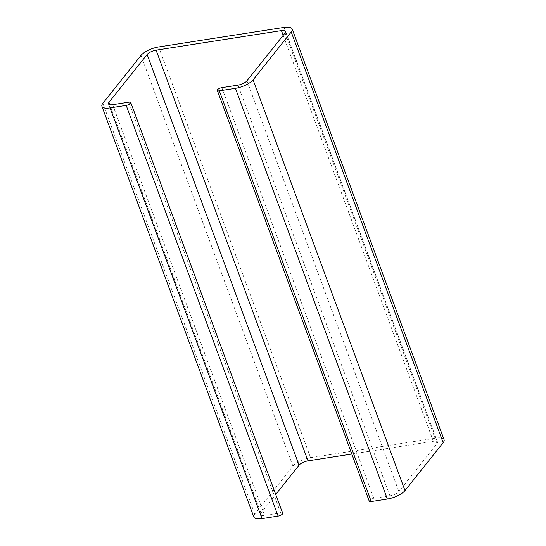 <?xml version="1.0" encoding="UTF-8"?>
<svg xmlns="http://www.w3.org/2000/svg" width="546" height="546" viewBox="0 0 546 546"><rect width="100%" height="100%" fill="white"/><g stroke="black" fill="none" stroke-linecap="round" stroke-linejoin="round"><path stroke-width="0.41" stroke-dasharray="2.73 2.05" d="M282.685 513.267A3.508 1.228 -20.3 0 0 280.678 512.878L264.564 515.397A7.241 2.532 159.7 0 1 260.415 514.591A7.241 2.532 159.7 0 1 260.886 513.069L275.723 494.444M351.801 454.033L433.353 441.305A7.241 2.532 159.7 0 1 437.51 442.103A7.241 2.532 159.7 0 1 437.039 443.632L398.873 491.53A7.241 2.532 159.7 0 1 389.912 495.829L373.805 498.341A3.508 1.228 -20.3 0 0 370.516 499.563A3.508 1.228 -20.3 0 0 369.239 501.167M444.082 439.673A14.257 4.982 -20.3 0 0 435.913 438.097L310.565 457.657A14.257 4.982 -20.3 0 0 292.929 466.127L254.764 514.025A14.257 4.982 -20.3 0 0 253.835 517.028M280.678 512.878L128.754 102.184M112.647 104.696L264.564 515.397M260.886 513.069L109.842 104.75M283.19 35.347L433.353 441.305M437.039 443.632L285.114 32.931M246.956 80.828L398.873 491.53M389.912 495.829L237.995 85.135M221.881 87.647L373.805 498.341M435.913 438.097L283.988 27.396M158.64 46.963L310.565 457.657M292.929 466.127L141.005 55.426M102.846 103.324L254.764 514.025M108.49 103.897L260.415 514.591M285.585 31.409L437.51 442.103"/><path stroke-width="0.82" d="M101.918 106.327L253.835 517.028A14.257 4.982 -20.3 0 0 262.012 518.604L278.119 516.086A3.508 1.228 -20.3 0 0 281.408 514.871A3.508 1.228 -20.3 0 0 282.685 513.267L130.767 102.573A3.508 1.228 159.7 0 1 129.491 104.177A3.508 1.228 159.7 0 1 126.201 105.392L110.087 107.903A14.257 4.982 159.7 0 1 101.918 106.327A14.257 4.982 159.7 0 1 102.846 103.324L141.005 55.426A14.257 4.982 159.7 0 1 158.64 46.963L283.988 27.396A14.257 4.982 159.7 0 1 292.165 28.972A14.257 4.982 159.7 0 1 291.236 31.975L253.071 79.873A14.257 4.982 159.7 0 1 235.435 88.343L219.328 90.854A3.508 1.228 159.7 0 1 217.315 90.465A3.508 1.228 159.7 0 1 218.591 88.861A3.508 1.228 159.7 0 1 221.881 87.647L237.995 85.135A7.241 2.532 -20.3 0 0 246.956 80.828L285.114 32.931A7.241 2.532 -20.3 0 0 285.585 31.409A7.241 2.532 -20.3 0 0 281.436 30.603L156.088 50.171A7.241 2.532 -20.3 0 0 147.127 54.47L108.961 102.368A7.241 2.532 -20.3 0 0 108.49 103.897A7.241 2.532 -20.3 0 0 112.647 104.696L128.754 102.184A3.508 1.228 159.7 0 1 130.767 102.573M275.723 494.444L299.044 465.172A7.241 2.532 159.7 0 1 308.005 460.865L351.801 454.033M217.315 90.465L369.239 501.167A3.508 1.228 -20.3 0 0 371.246 501.549L387.36 499.037A14.257 4.982 -20.3 0 0 404.995 490.574L443.154 442.676A14.257 4.982 -20.3 0 0 444.082 439.673L292.165 28.972M126.201 105.392L278.119 516.086M109.842 104.75L108.961 102.368M147.127 54.47L299.044 465.172M308.005 460.865L156.088 50.171M281.436 30.603L283.19 35.347M371.246 501.549L219.328 90.854M235.435 88.343L387.36 499.037M404.995 490.574L253.071 79.873M291.236 31.975L443.154 442.676M262.012 518.604L110.087 107.903"/></g></svg>

